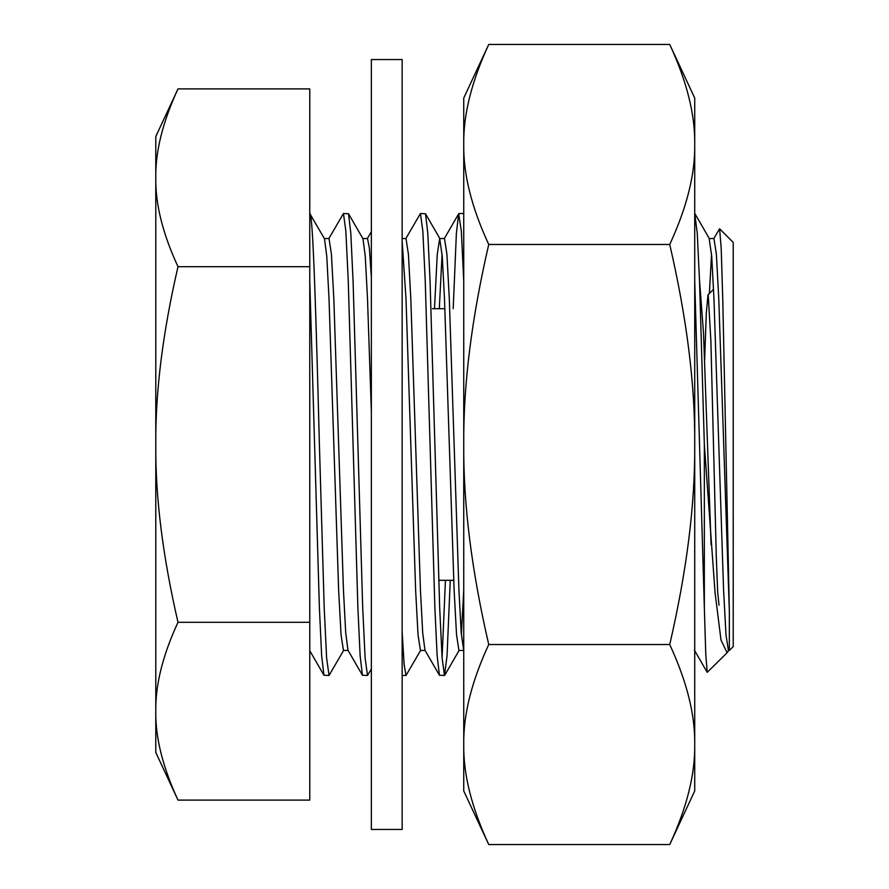 <?xml version="1.0" encoding="UTF-8"?>
<svg xmlns="http://www.w3.org/2000/svg" width="889" height="889" viewBox="0 0 889 889"><rect width="100%" height="100%" fill="white"/><g stroke="black" fill="none" stroke-linecap="round" stroke-linejoin="round"><path stroke-width="1.33" d="M402.15 444.5L402.15 59.552L371.358 59.552L371.358 829.448L402.15 829.448L402.15 444.5M348.121 650.47L343.454 650.47L341.043 634.79L338.642 590.14L329.019 298.86L326.774 256.299L324.496 238.785L309.772 213.527C312.961 210.304 316.195 321.162 319.395 444.5L324.207 607.82L326.607 657.882L329.019 675.473L323.94 675.24L309.772 650.715M328.719 238.785L343.454 213.527L345.854 231.118L348.266 281.18L357.889 607.82L360.145 655.804L362.434 675.24L347.966 650.215L345.699 632.701L343.454 590.14L333.831 298.86L331.419 254.21L329.019 238.53L324.352 238.53M371.358 277.39L369.402 248.364L367.513 238.53L362.845 238.53M371.358 411.474L367.513 298.86L365.268 256.299L362.99 238.785L348.521 213.76L343.454 213.527M425.109 650.47L420.441 650.47L418.03 634.79L415.63 590.14L406.006 298.86L402.15 241.197M405.717 238.785L420.441 213.527L422.842 231.118L425.253 281.18L434.877 607.82L437.144 655.804L439.433 675.24L424.964 650.215L422.686 632.701L420.441 590.14L410.818 298.86L408.407 254.21L406.006 238.53L402.15 238.53M463.602 650.47L458.935 650.47L456.535 634.79L454.123 590.14L444.5 298.86L442.255 256.299L439.688 238.53L437.277 254.21L434.488 308.694M463.747 650.715L461.18 632.701L458.935 590.14L449.312 298.86L446.911 254.21L444.5 238.53L439.688 238.53M442.089 254.21L439.299 308.694M463.747 590.14L461.347 634.79M729.347 650.47L728.402 650.47L725.991 634.79L723.59 590.14L713.967 298.86L711.722 256.299L709.155 238.53L713.967 238.53L716.367 254.21L718.779 298.86L729.347 611.243L729.347 650.47L733.214 646.603L733.214 242.397L719.59 228.784L721.19 248.142L722.79 300.126L729.347 611.243M711.556 254.21L709.378 293.492M669.728 644.525L488.739 644.525C471.592 681.53 463.269 714.867 463.747 744.538C463.269 774.208 471.592 807.545 488.739 844.55L669.728 844.55C686.864 807.545 695.198 774.208 694.72 744.538C695.198 714.867 686.864 681.53 669.728 644.525C686.864 570.505 695.198 503.83 694.72 444.5C695.198 385.17 686.864 318.495 669.728 244.475L488.739 244.475C471.592 318.495 463.269 385.17 463.747 444.5C463.269 503.83 471.592 570.505 488.739 644.525M669.728 244.475C686.864 207.47 695.198 174.133 694.72 144.463C695.198 114.792 686.864 81.455 669.728 44.45L488.739 44.45C471.592 81.455 463.269 114.792 463.747 144.463C463.269 174.133 471.592 207.47 488.739 244.475M669.728 844.55L694.72 790.954L694.72 98.046L669.728 44.45M488.739 844.55L463.747 790.954L463.747 98.046L488.739 44.45M719.034 605.176L717.667 591.918L716.29 556.703L710.889 340.898L708.222 294.948M711.089 544.746L703.51 332.964L699.487 279.924M713.567 289.292L708 294.859L706.322 312.961L704.633 360.178M727.991 651.415L727.113 652.715L720.99 640.047L715.056 592.641L704.344 444.5L699.532 281.18L697.265 233.196L694.72 213.527M694.72 281.18L704.344 607.82L704.344 444.5M704.344 607.82L705.777 654.46L707.222 672.351L726.958 652.859M713.667 238.785L719.59 228.784M453.19 308.694L456.39 233.196L458.68 213.76L461.347 231.118L463.747 281.18M439.433 675.24L444.5 675.473L442.089 657.882L439.688 607.82L430.065 281.18L427.798 233.196L425.509 213.76L420.441 213.527M442.089 657.882L445.433 580.306M450.245 580.306L447.045 655.804L444.5 675.473M343.743 650.215L329.019 675.473M371.358 669.028L367.513 675.473L365.101 657.882L362.701 607.82L353.077 281.18L350.811 233.196L348.521 213.76M420.73 650.215L406.006 675.473L404.117 664.45L402.15 631.89M362.434 675.24L367.513 675.473M309.772 281.18L319.395 607.82L321.651 655.804L323.94 675.24M178 800.1L155.786 752.461L155.786 711.2C155.364 737.57 162.765 767.207 178 800.1L309.772 800.1L309.772 88.9L178 88.9C162.765 121.793 155.364 151.43 155.786 177.8L155.786 136.539L178 88.9M155.786 711.2L155.786 177.8C155.364 204.17 162.765 233.807 178 266.7C162.765 332.497 155.364 391.76 155.786 444.5C155.364 497.24 162.765 556.503 178 622.3C162.765 655.193 155.364 684.83 155.786 711.2M309.772 266.7L178 266.7M309.772 622.3L178 622.3M463.747 213.527L458.935 213.527M444.211 238.785L458.68 213.76M694.42 650.215L707.222 672.351M425.509 213.76L439.977 238.785M444.756 675.24L459.224 650.215M694.976 213.76L709.444 238.785M727.791 651.759L728.691 650.215M444.889 308.694L432.465 308.694M406.006 675.473L402.15 675.473M453.734 580.306L438.755 580.306M371.358 231.629L367.368 238.53"/></g></svg>
